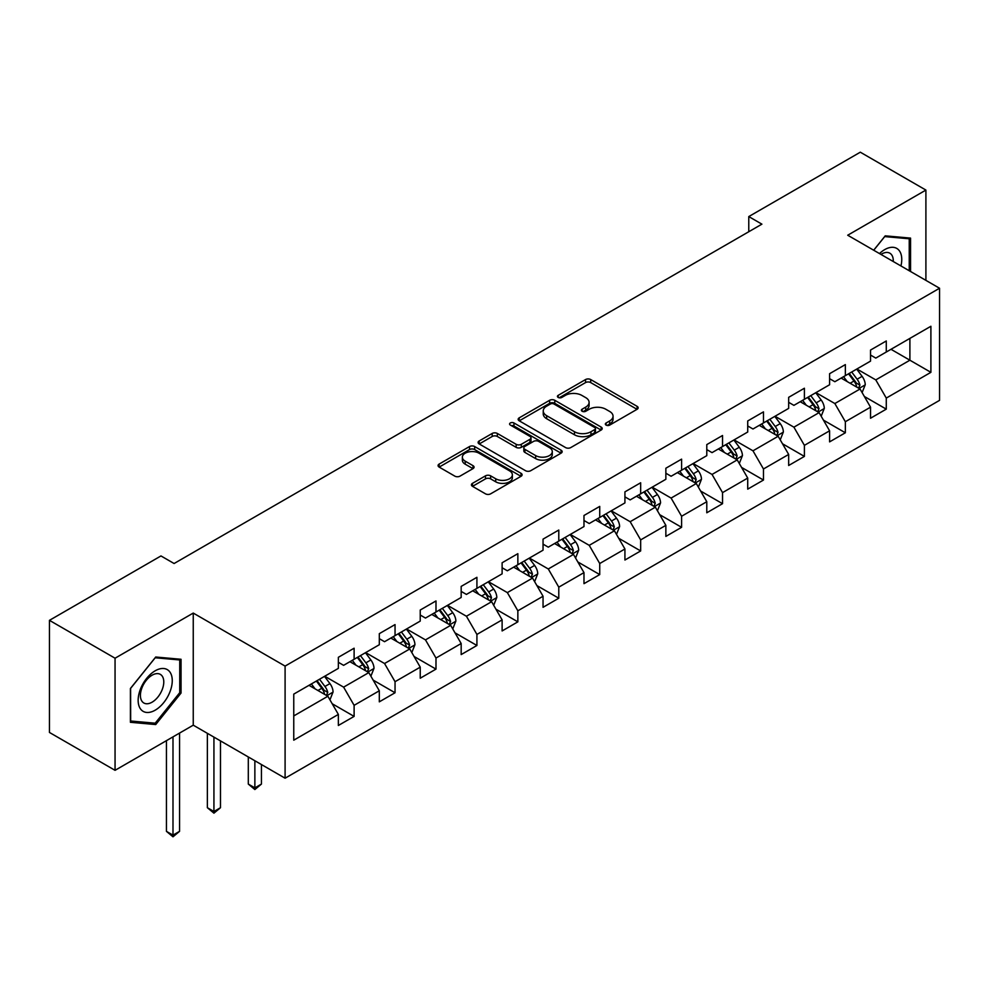 <?xml version="1.0" encoding="UTF-8"?>
<svg xmlns="http://www.w3.org/2000/svg" width="989" height="989" viewBox="0 0 989 989"><rect width="100%" height="100%" fill="white"/><g stroke="black" fill="none" stroke-linecap="round" stroke-linejoin="round"><path stroke-width="1.48" d="M606.096 425.097A2.547 1.471 0 0 0 609.706 425.097L637.077 409.298A3.647 2.102 0 0 0 638.14 407.802A3.647 2.102 0 0 0 637.077 406.318L590.705 379.553A3.647 2.102 0 0 0 585.562 379.553L558.192 395.353A2.547 1.471 0 0 0 557.437 396.391A2.547 1.471 0 0 0 558.192 397.43A2.547 1.471 0 0 0 561.801 397.43L565.337 395.39A11.658 6.725 0 0 1 581.816 395.39L585.686 397.615A11.658 6.725 0 0 1 589.098 402.375A11.658 6.725 0 0 1 585.686 407.134L582.15 409.186A2.547 1.471 0 0 0 581.396 410.225A2.547 1.471 0 0 0 582.15 411.263A2.547 1.471 0 0 0 585.748 411.263L589.296 409.223A11.658 6.725 0 0 1 605.775 409.223L609.644 411.449A11.658 6.725 0 0 1 613.056 416.208A11.658 6.725 0 0 1 609.644 420.968L606.096 423.008A2.547 1.471 0 0 0 605.355 424.058A2.547 1.471 0 0 0 606.096 425.097L606.096 423.008M472.482 483.349A3.647 2.102 0 0 0 471.419 484.833A3.647 2.102 0 0 0 472.482 486.328L485.488 493.832A3.647 2.102 0 0 0 490.643 493.832L521.03 476.29A3.647 2.102 0 0 0 522.105 474.794A3.647 2.102 0 0 0 521.03 473.311L474.671 446.546A3.647 2.102 0 0 0 469.515 446.546L439.128 464.088A3.647 2.102 0 0 0 438.065 465.584A3.647 2.102 0 0 0 439.128 467.068L454.841 476.142A3.647 2.102 0 0 0 459.984 476.142L473.002 468.625A3.647 2.102 0 0 0 474.065 467.142A3.647 2.102 0 0 0 473.002 465.658L465.201 461.158A9.742 5.625 0 0 1 462.358 457.178A9.742 5.625 0 0 1 468.366 451.985A9.742 5.625 0 0 1 478.985 453.197L509.508 470.826A9.742 5.625 0 0 1 512.364 474.794A9.742 5.625 0 0 1 506.343 479.999A9.742 5.625 0 0 1 495.724 478.775L490.643 475.845A3.647 2.102 0 0 0 485.488 475.845L472.482 483.349L472.482 486.328M193.251 613.069L115.058 658.217L49.45 620.338L49.45 732.453L115.058 770.32L193.251 725.172L285.092 778.207L285.092 666.091L193.251 613.069L193.251 725.172M925.902 280.369L925.902 190.073L847.709 235.221L939.55 288.244L285.092 666.091M925.902 190.073L860.306 152.195L748.772 216.579L748.772 231.735M49.45 620.338L160.972 555.942L174.101 563.52L761.901 224.157L748.772 216.579M565.597 447.584A3.647 2.102 0 0 0 570.752 447.584L601.139 430.042A3.647 2.102 0 0 0 602.202 428.546A3.647 2.102 0 0 0 601.139 427.063L554.78 400.298A3.647 2.102 0 0 0 549.624 400.298L519.237 417.84A3.647 2.102 0 0 0 518.162 419.336A3.647 2.102 0 0 0 519.237 420.82L565.597 447.584M511.362 425.641A2.547 1.471 0 0 1 513.946 425.999L513.946 422.971L561.084 450.193A3.647 2.102 0 0 1 562.16 451.676A3.647 2.102 0 0 1 561.084 453.16L530.697 470.715A3.647 2.102 0 0 1 525.542 470.715L479.183 443.937L479.183 440.97A3.647 2.102 0 0 0 478.107 442.454A3.647 2.102 0 0 0 479.183 443.937M479.183 440.97L492.188 433.454A3.647 2.102 0 0 1 497.343 433.454L516.147 444.308A3.647 2.102 0 0 0 521.29 444.308L529.919 439.326A3.647 2.102 0 0 0 530.994 437.843A3.647 2.102 0 0 0 529.919 436.359L510.349 425.06A2.547 1.471 0 0 1 509.595 424.009A2.547 1.471 0 0 1 511.177 422.649A2.547 1.471 0 0 1 513.946 422.971M285.092 778.207L939.55 400.36L939.55 288.244M332.193 703.735L354.111 716.395L354.111 705.33L379.306 690.779L379.306 701.844L395.044 692.757L395.044 681.693L420.238 667.155L420.238 678.207L435.988 669.12L435.988 658.056L461.171 643.518L461.171 654.582L476.921 645.483L476.921 634.431L502.115 619.88L502.115 630.945L517.853 621.846L517.853 610.794L543.048 596.243L543.048 607.308L558.785 598.221L558.785 587.157L583.98 572.619L583.98 583.671L599.73 574.584L599.73 563.52L624.924 548.982L624.924 560.034L640.662 550.947L640.662 539.895L665.857 525.344L665.857 536.409L681.594 527.31L681.594 516.258L706.789 501.707L706.789 512.772L722.539 503.685L722.539 492.621L747.721 478.07L747.721 489.135L763.471 480.048L763.471 468.984L788.666 454.446L788.666 465.498L804.403 456.411L804.403 445.347L829.598 430.808L829.598 441.873L845.348 432.774L845.348 421.722L870.53 407.171L870.53 418.236L886.28 409.137L886.28 398.085L930.896 372.334L930.896 326.271L909.892 338.386L909.892 360.206L930.896 372.334M354.111 716.395L338.362 725.481L338.362 714.417L293.758 740.18L293.758 694.117L338.362 668.366L338.362 657.302L354.111 648.215L354.111 659.267L379.306 644.729L379.306 633.665L395.044 624.578L395.044 635.643L420.238 621.092L420.238 610.028L435.988 600.941L435.988 612.006L461.171 597.455L461.171 586.403L476.921 577.304L476.921 588.368L502.115 573.83L502.115 562.766L517.853 553.679L517.853 564.731L543.048 550.193L543.048 539.129L558.785 530.042L558.785 541.094L583.98 526.556L583.98 515.492L599.73 506.405L599.73 517.47L624.924 502.919L624.924 491.867L640.662 482.768L640.662 493.832L665.857 479.282L665.857 468.23L681.594 459.143L681.594 470.195L706.789 455.657L706.789 444.593L722.539 435.506L722.539 446.558L747.721 432.02L747.721 420.955L763.471 411.869L763.471 422.933L788.666 408.383L788.666 397.331L804.403 388.232L804.403 399.296L829.598 384.746L829.598 373.694L845.348 364.595L845.348 375.659L870.53 361.121L870.53 350.057L886.28 340.97L886.28 352.022L930.896 326.271M349.908 661.69L368.81 672.607L343.616 687.145L324.713 676.241M338.362 662.296L343.616 665.337L354.111 659.267M343.616 687.145L354.111 705.33M368.81 672.607L379.306 690.779M390.853 638.066L409.743 648.969L384.548 663.52L365.658 652.604M379.306 638.671L384.548 641.7L395.044 635.643M384.548 663.52L395.044 681.693M409.743 648.969L420.238 667.155M431.785 614.429L450.675 625.332L425.48 639.883L406.59 628.967M420.238 615.034L425.48 618.063L435.988 612.006M425.48 639.883L435.988 658.056M450.675 625.332L461.171 643.518M472.717 590.792L491.62 601.708L466.425 616.246L447.523 605.342M461.171 591.397L466.425 594.426L476.921 588.368M466.425 616.246L476.921 634.431M491.62 601.708L502.115 619.88M513.65 567.154L532.552 578.071L507.357 592.609L488.467 581.705M502.115 567.76L507.357 570.789L517.853 564.731M507.357 592.609L517.853 610.794M532.552 578.071L543.048 596.243M554.594 543.53L573.484 554.433L548.289 568.972L529.399 558.068M543.048 544.135L548.289 547.164L558.785 541.094M548.289 568.972L558.785 587.157M573.484 554.433L583.98 572.619M595.526 519.893L614.416 530.796L589.234 545.347L570.332 534.431M583.98 520.498L589.234 523.527L599.73 517.47M589.234 545.347L599.73 563.52M614.416 530.796L624.924 548.982M636.459 496.255L655.361 507.159L630.166 521.71L611.276 510.806M624.924 496.861L630.166 499.89L640.662 493.832M630.166 521.71L640.662 539.895M655.361 507.159L665.857 525.344M677.403 472.618L696.293 483.534L671.098 498.073L652.208 487.169M665.857 473.224L671.098 476.253L681.594 470.195M671.098 498.073L681.594 516.258M696.293 483.534L706.789 501.707M718.335 448.981L737.225 459.897L712.043 474.436L693.141 463.532M706.789 449.599L712.043 452.628L722.539 446.558M712.043 474.436L722.539 492.621M737.225 459.897L747.721 478.07M759.268 425.357L778.17 436.26L752.975 450.811L734.085 439.895M747.721 425.962L752.975 428.991L763.471 422.933M752.975 450.811L763.471 468.984M778.17 436.26L788.666 454.446M800.212 401.719L819.102 412.623L793.907 427.174L775.017 416.258M788.666 402.325L793.907 405.354L804.403 399.296M793.907 427.174L804.403 445.347M819.102 412.623L829.598 430.808M841.144 378.082L860.034 388.998L834.852 403.537L815.95 392.633M829.598 378.688L834.852 381.717L845.348 375.659M834.852 403.537L845.348 421.722M860.034 388.998L870.53 407.171M891.002 349.302L909.892 360.206L875.784 379.9L856.894 368.996M870.53 355.051L875.784 358.092L886.28 352.022M875.784 379.9L886.28 398.085M115.058 658.217L115.058 770.32M293.758 715.937L327.866 696.244L308.976 685.328M327.866 696.244L338.362 714.417M864.374 396.49L886.28 409.137M823.429 420.127L845.348 432.774M782.497 443.764L804.403 456.411M741.565 467.401L763.471 480.048M700.62 491.026L722.539 503.685M659.688 514.663L681.594 527.31M618.755 538.3L640.662 550.947M577.811 561.937L599.73 574.584M536.879 585.562L558.785 598.221M495.946 609.199L517.853 621.846M455.002 632.836L476.921 645.483M414.07 656.473L435.988 669.12M373.137 680.098L395.044 692.757M910.548 271.505L910.548 238.102L885.229 235.839L873.683 250.217M130.4 722.291L155.73 724.554L181.049 693.042L181.049 659.28L155.73 657.017L130.4 688.517L130.4 722.291M179.738 692.288L181.049 693.042M153.048 723.008L155.73 724.554M607.122 425.455L609.644 423.997A11.658 6.725 0 0 0 613.056 419.237L613.056 416.208M589.098 402.375L589.098 405.403A11.658 6.725 0 0 1 585.686 410.163L583.164 411.622M637.027 409.322L590.705 382.582A3.647 2.102 0 0 0 585.562 382.582L559.205 397.788M601.089 430.067L554.78 403.327A3.647 2.102 0 0 0 549.624 403.327L519.274 420.844M594.698 429.597A2.547 1.471 0 0 0 595.452 428.546A2.547 1.471 0 0 0 594.698 427.508L554.001 404.019A2.547 1.471 0 0 0 550.403 404.019L546.657 406.17A11.658 6.725 0 0 0 543.245 410.93A11.658 6.725 0 0 0 546.657 415.689L574.485 431.748A11.658 6.725 0 0 0 590.965 431.748L594.698 429.597L594.698 432.626A2.547 1.471 0 0 0 595.452 431.575L595.452 428.546M543.245 410.93L543.245 413.958A11.658 6.725 0 0 0 546.657 418.718L546.657 415.689M594.698 432.626L590.965 434.777A11.658 6.725 0 0 1 574.485 434.777L546.657 418.718M479.232 443.974L492.188 436.483L492.188 433.454M530.994 437.843L530.994 440.871A3.647 2.102 0 0 1 529.919 442.367L521.29 447.349A3.647 2.102 0 0 1 516.147 447.349L497.343 436.483A3.647 2.102 0 0 0 492.188 436.483M513.946 425.999L561.035 453.185M535.655 455.583A9.742 5.625 0 0 0 546.274 456.794A9.742 5.625 0 0 0 552.282 451.602A9.742 5.625 0 0 0 549.427 447.621L538.684 441.415A3.647 2.102 0 0 0 533.528 441.415L524.899 446.398A3.647 2.102 0 0 0 523.836 447.881A3.647 2.102 0 0 0 524.899 449.365L535.655 455.583L535.655 458.612A9.742 5.625 0 0 0 546.274 459.823A9.742 5.625 0 0 0 552.282 454.631L552.282 451.602M523.836 447.881L523.836 450.91A3.647 2.102 0 0 0 524.899 452.406L524.899 449.365M535.655 458.612L524.899 452.406M512.364 474.794L512.364 477.835A9.742 5.625 0 0 1 506.343 483.028A9.742 5.625 0 0 1 495.724 481.804L490.643 478.874A3.647 2.102 0 0 0 485.488 478.874L472.532 486.353M462.358 457.178L462.358 460.206A9.742 5.625 0 0 0 465.201 464.187L465.201 461.158M472.952 468.65L465.201 464.187M520.98 476.315L474.671 449.575A3.647 2.102 0 0 0 469.515 449.575L439.178 467.092M862.111 392.584L865.239 384.721A9.828 5.674 -120 0 0 862.099 376.352L856.684 369.12M847.239 381.606L843.555 376.685M858.514 388.108L859.923 385.141A9.828 5.674 -120 0 0 857.104 379.22L851.69 372M849.23 373.422L855.238 381.433A5.007 2.893 60 0 1 856.153 382.953L859.923 385.141M848.55 373.817L853.964 381.037A9.828 5.674 60 0 1 856.771 386.959M907.618 237.842L909.237 238.782L909.237 270.739M873.732 250.242L884.71 236.594L909.237 238.782M900.942 265.954A24.119 13.933 120 0 0 896.763 248.412A24.119 13.933 120 0 0 879.493 253.567M893.265 261.516A16.516 9.531 120 0 0 889.853 253.209A16.516 9.531 120 0 0 880.964 254.42M155.199 710.176A24.119 13.933 120 0 0 172.259 680.63A24.119 13.933 120 0 0 155.199 670.789A24.119 13.933 120 0 0 138.151 700.323A24.119 13.933 120 0 0 155.199 710.176M152.096 702.178A16.516 9.531 120 0 0 162.888 687.615A16.516 9.531 120 0 0 160.354 674.387A16.516 9.531 120 0 0 152.096 675.203A16.516 9.531 120 0 0 141.303 689.753A16.516 9.531 120 0 0 143.838 702.994A16.516 9.531 120 0 0 152.096 702.178M130.672 688.295L155.199 657.772L179.738 659.96L179.738 692.671L155.199 723.194L130.672 721.006L130.61 688.257M178.107 659.02L179.738 659.96M821.179 416.221L824.294 408.358A9.828 5.674 -120 0 0 821.154 399.976L815.74 392.744M806.307 405.23L802.623 400.322M817.582 411.745L818.991 408.778A9.828 5.674 -120 0 0 816.172 402.857L810.757 395.625M808.297 397.046L814.306 405.07A5.007 2.893 60 0 1 815.208 406.59L818.991 408.778M807.605 397.442L813.02 404.674A9.828 5.674 60 0 1 815.838 410.596M780.234 439.858L783.362 431.983A9.828 5.674 -120 0 0 780.222 423.613L774.807 416.381M765.362 428.867L761.691 423.96M776.649 435.383L778.046 432.403A9.828 5.674 -120 0 0 775.24 426.494L769.825 419.262M767.353 420.684L773.361 428.707A5.007 2.893 60 0 1 774.276 430.227L778.046 432.403M766.673 421.079L772.088 428.311A9.828 5.674 60 0 1 774.906 434.22M739.302 463.482L742.43 455.62A9.828 5.674 -120 0 0 739.29 447.251L733.875 440.018M724.43 452.505L720.746 447.597M735.705 459.02L737.114 456.04A9.828 5.674 -120 0 0 734.295 450.131L728.881 442.899M726.421 444.321L732.429 452.344A5.007 2.893 60 0 1 733.344 453.864L737.114 456.04M725.741 444.716L731.155 451.948A9.828 5.674 60 0 1 733.962 457.858M698.37 487.12L701.485 479.257A9.828 5.674 -120 0 0 698.345 470.888L692.93 463.656M683.498 476.142L679.814 471.234M694.773 482.657L696.182 479.677A9.828 5.674 -120 0 0 693.363 473.756L687.948 466.536M685.488 467.958L691.496 475.969A5.007 2.893 60 0 1 692.399 477.502L696.182 479.677M684.796 468.353L690.211 475.585A9.828 5.674 60 0 1 693.029 481.495M657.425 510.757L660.553 502.894A9.828 5.674 -120 0 0 657.413 494.512L651.998 487.293M642.553 499.779L638.882 494.859M653.84 506.281L655.25 503.314A9.828 5.674 -120 0 0 652.431 497.393L647.016 490.161M644.544 491.582L650.552 499.606A5.007 2.893 60 0 1 651.467 501.126L655.25 503.314M643.864 491.978L649.279 499.21A9.828 5.674 60 0 1 652.097 505.132M616.493 534.394L619.621 526.531A9.828 5.674 -120 0 0 616.481 518.149L611.066 510.917M601.621 523.404L597.937 518.496M612.896 529.919L614.305 526.939A9.828 5.674 -120 0 0 611.499 521.03L606.072 513.798M603.611 515.22L609.62 523.243A5.007 2.893 60 0 1 610.534 524.763L614.305 526.939M602.931 515.615L608.346 522.847A9.828 5.674 60 0 1 611.153 528.769M575.561 558.019L578.676 550.156A9.828 5.674 -120 0 0 575.536 541.787L570.121 534.554M560.689 547.041L557.005 542.133M571.963 553.556L573.373 550.576A9.828 5.674 -120 0 0 570.554 544.667L565.139 537.435M562.679 538.857L568.687 546.88A5.007 2.893 60 0 1 569.59 548.401L573.373 550.576M561.987 539.252L567.402 546.484A9.828 5.674 60 0 1 570.22 552.394M534.629 581.656L537.744 573.793A9.828 5.674 -120 0 0 534.604 565.424L529.189 558.192M519.744 570.678L516.073 565.77M531.031 577.193L532.441 574.213A9.828 5.674 -120 0 0 529.622 568.304L524.207 561.072M521.735 562.494L527.743 570.517A5.007 2.893 60 0 1 528.658 572.038L532.441 574.213M521.055 562.889L526.469 570.121A9.828 5.674 60 0 1 529.288 576.031M493.684 605.293L496.812 597.43A9.828 5.674 -120 0 0 493.672 589.048L488.257 581.829M478.812 594.315L475.128 589.395M490.087 600.817L491.496 597.851A9.828 5.674 -120 0 0 488.69 591.929L483.262 584.709M480.802 586.131L486.811 594.142A5.007 2.893 60 0 1 487.725 595.662L491.496 597.851M480.122 586.526L485.537 593.746A9.828 5.674 60 0 1 488.356 599.668M452.752 628.93L455.867 621.067A9.828 5.674 -120 0 0 452.739 612.686L447.312 605.453M437.88 617.94L434.196 613.032M449.154 624.455L450.564 621.488A9.828 5.674 -120 0 0 447.745 615.566L442.33 608.334M439.87 609.756L445.878 617.779A5.007 2.893 60 0 1 446.781 619.299L450.564 621.488M439.178 610.151L444.605 617.383A9.828 5.674 60 0 1 447.411 623.305M411.82 652.567L414.935 644.692A9.828 5.674 -120 0 0 411.795 636.323L406.38 629.091M396.935 641.577L393.263 636.669M408.222 648.092L409.631 645.112A9.828 5.674 -120 0 0 406.813 639.203L401.398 631.971M398.938 633.393L404.946 641.416A5.007 2.893 60 0 1 405.849 642.937L409.631 645.112M398.246 633.788L403.66 641.02A9.828 5.674 60 0 1 406.479 646.93M254.865 760.751L254.865 787.874L261.43 784.079L261.43 764.534M261.43 784.079L254.865 789.531L248.301 784.079L248.301 756.956M248.301 784.079L254.865 787.874L254.865 789.531M370.875 676.192L374.003 668.329A9.828 5.674 -120 0 0 370.863 659.96L365.448 652.728M356.003 665.214L352.319 660.306M367.278 671.729L368.687 668.749A9.828 5.674 -120 0 0 365.881 662.84L360.453 655.608M357.993 657.03L364.001 665.053A5.007 2.893 60 0 1 364.916 666.574L368.687 668.749M357.313 657.425L362.728 664.657A9.828 5.674 60 0 1 365.547 670.567M213.933 737.114L213.933 811.499L220.485 807.716L220.485 740.897M220.485 807.716L213.933 813.168L207.369 807.716L207.369 733.331M207.369 807.716L213.933 811.499L213.933 813.168M329.943 699.829L333.058 691.966A9.828 5.674 -120 0 0 329.93 683.597L324.503 676.365M315.071 688.851L311.387 683.943M326.345 695.366L327.755 692.387A9.828 5.674 -120 0 0 324.936 686.465L319.521 679.245M317.061 680.667L323.069 688.678A5.007 2.893 60 0 1 323.984 690.211L327.755 692.387M316.369 681.062L321.796 688.282A9.828 5.674 60 0 1 324.602 694.204M172.988 736.867L172.988 835.136L179.553 831.353L179.553 733.084M179.553 831.353L172.988 836.805L166.436 831.353L166.436 740.662M166.436 831.353L172.988 835.136L172.988 836.805M609.644 423.997L609.644 420.968M582.15 411.263L582.15 409.186M585.686 410.163L585.686 407.134M558.192 397.43L558.192 395.353M585.562 382.582L585.562 379.553M590.705 382.582L590.705 379.553M637.077 409.298L637.077 406.318M519.237 420.82L519.237 417.84M549.624 403.327L549.624 400.298M554.78 403.327L554.78 400.298M601.139 430.042L601.139 427.063M574.485 434.777L574.485 431.748M590.965 434.777L590.965 431.748M497.343 436.483L497.343 433.454M516.147 447.349L516.147 444.308M521.29 447.349L521.29 444.308M529.919 442.367L529.919 439.326M561.084 453.16L561.084 450.193M485.488 478.874L485.488 475.845M490.643 478.874L490.643 475.845M495.724 481.804L495.724 478.775M473.002 468.625L473.002 465.658M439.128 467.068L439.128 464.088M469.515 449.575L469.515 446.546M474.671 449.575L474.671 446.546M521.03 476.29L521.03 473.311M859.07 388.43L865.165 384.906M857.104 379.22L862.099 376.352M850.12 383.262L853.964 381.037M818.138 412.067L824.233 408.544M816.172 402.857L821.154 399.976M809.175 406.899L813.02 404.674M777.193 435.704L783.3 432.181M775.24 426.494L780.222 423.613M768.243 430.536L772.088 428.311M736.261 459.341L742.356 455.818M734.295 450.131L739.29 447.251M727.311 454.161L731.155 451.948M695.329 482.966L701.424 479.442M693.363 473.756L698.345 470.888M686.366 477.798L690.211 475.585M654.384 506.603L660.491 503.08M652.431 497.393L657.413 494.512M645.434 501.435L649.279 499.21M613.452 530.24L619.547 526.717M611.499 521.03L616.481 518.149M604.502 525.072L608.346 522.847M572.52 553.877L578.614 550.354M570.554 544.667L575.536 541.787M563.557 548.697L567.402 546.484M531.575 577.502L537.682 573.979M529.622 568.304L534.604 565.424M522.625 572.334L526.469 570.121M490.643 601.139L496.738 597.616M488.69 591.929L493.672 589.048M481.692 595.971L485.537 593.746M449.711 624.776L455.805 621.253M447.745 615.566L452.739 612.686M440.748 619.609L444.605 617.383M408.766 648.413L414.873 644.89M406.813 639.203L411.795 636.323M399.816 643.246L403.66 641.02M367.834 672.038L373.941 668.527M365.881 662.84L370.863 659.96M358.883 666.87L362.728 664.657M326.902 695.675L332.996 692.152M324.936 686.465L329.93 683.597M317.939 690.507L321.796 688.282"/></g></svg>
